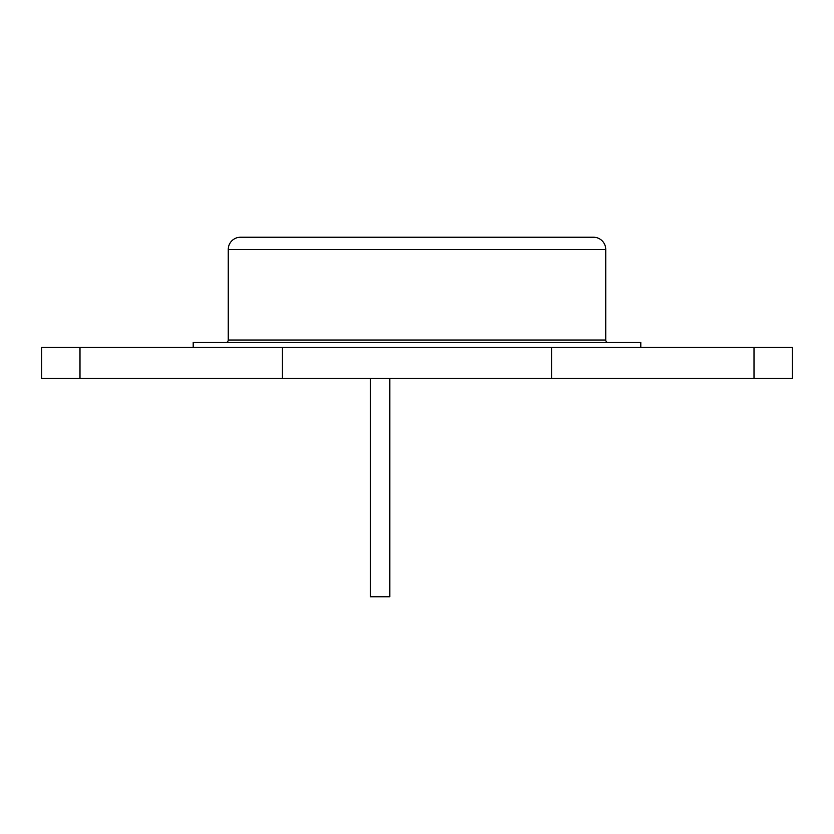 <?xml version="1.0" encoding="UTF-8"?>
<svg xmlns="http://www.w3.org/2000/svg" width="834" height="834" viewBox="0 0 834 834"><rect width="100%" height="100%" fill="white"/><g stroke="black" fill="none" stroke-linecap="round" stroke-linejoin="round"><path stroke-width="1.25" d="M41.7 378.386L792.3 378.386L792.3 347.403L41.7 347.403L41.7 378.386M389.822 596.779L370.39 596.779L370.39 378.386L370.39 596.779L389.822 596.779L389.822 378.386L389.822 596.779M232.738 342.482L225.785 342.482A2.46 2.46 0 0 0 228.245 340.022L228.245 249.512A12.302 12.302 0 0 1 240.536 237.221L593.464 237.221A12.302 12.302 0 0 1 605.755 249.512L605.755 340.022A2.46 2.46 0 0 0 608.215 342.482L601.262 342.482M225.785 342.482L608.215 342.482M193.196 347.403L193.196 342.482L640.804 342.482L640.804 347.403M754.009 378.386L754.009 347.403M551.587 378.386L551.587 347.403M282.413 378.386L282.413 347.403M79.991 378.386L79.991 347.403M228.245 249.512L605.755 249.512M228.245 340.022L605.755 340.022"/></g></svg>
